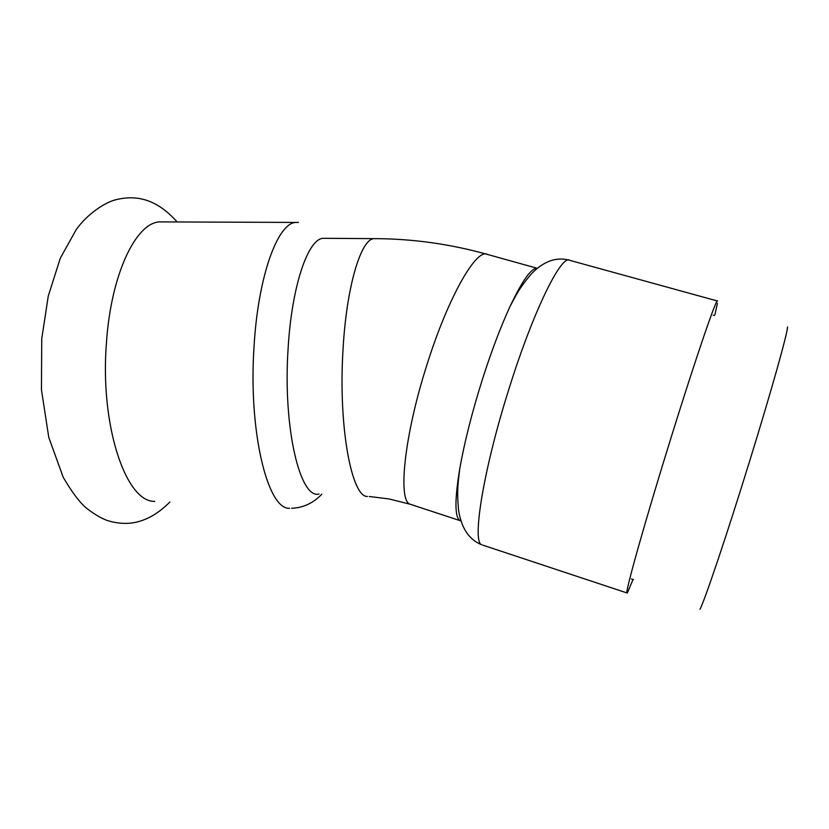 <?xml version="1.0" encoding="UTF-8"?>
<svg xmlns="http://www.w3.org/2000/svg" width="829" height="829" viewBox="0 0 829 829"><rect width="100%" height="100%" fill="white"/><g stroke="black" fill="none" stroke-linecap="round" stroke-linejoin="round"><path stroke-width="1.24" d="M164.018 221.913L159.624 221.892C136.008 222.732 111.127 273.964 106.495 342.108C99.635 425.588 126.091 502.592 154.733 501.348M787.54 326.968C787.581 332.947 771.54 390.345 749.934 460.168C727.157 534.021 704.64 600.724 699.997 609.242M717.541 301.031C717.085 296.098 696.391 356.149 671.542 436.095C645.304 520.26 624.797 593.346 627.004 592.953L482.789 545.14M627.325 592.932L633.066 579.43M714.971 314.492L717.427 303.321M319.041 494.032C300.139 499.421 282.782 427.888 288.088 348.843C291.632 286.451 307.911 239.104 323.009 238.306L325.797 238.327M460.945 520.944L460.085 520.633C454.696 517.431 454.582 500.136 459.763 468.768C464.406 442.468 471.856 412.987 482.115 380.314C491.338 351.413 500.706 326.678 510.198 306.129C522.436 280.347 531.462 267.736 537.285 268.285M298.43 222.369L295.652 222.431C277.674 223.281 258.223 275.829 254.088 345.734C248.13 431.401 267.715 509.99 289.539 508.281M367.413 496.478C351.61 497.234 338.242 426.562 342.988 350.211C346.356 287.238 360.729 239.446 373.858 238.638L323.009 238.306M717.334 300.968L569.937 260.389C561.844 253.519 533.803 309.704 509.483 387.267C483.473 468.82 471.67 542.498 481.742 544.788C469.173 539.824 461.452 528.332 458.561 510.312C456.592 488.913 458.416 481.245 459.763 468.768M411.464 504.664L410.148 504.229C397.568 500.871 404.324 434.821 427.267 363.776C448.562 296.098 476.841 247.477 487.607 254.472L537.182 268.275M169.883 502.011C157.023 514.985 143.417 522.073 129.065 523.286C121.2 523.71 113.697 522.695 106.547 520.229C100.04 517.721 92.941 513.379 85.273 507.193C78.942 501.483 71.595 491.535 63.253 477.359L48.776 437.411L41.45 389.734L41.74 338.864L48.258 296.088L60.31 258.202L76.289 229.488C88.185 212.949 106.05 201.944 116.153 199.654C136.236 194.805 156.349 198.649 177.178 221.965M321.87 494.167C313.196 503.172 303.113 507.876 291.59 508.27M159.624 221.892L295.652 222.431M569.015 260.109C556.207 256.772 543.783 261.228 531.721 273.497C518.571 288.844 516.021 295.518 510.198 306.129M369.247 496.478L389.174 498.975L410.148 504.229L460.085 520.633M487.607 254.472C450.22 243.975 412.303 238.7 373.858 238.638M713.22 315.227L714.484 315.476M631.429 578.963L633.387 579.533"/></g></svg>
